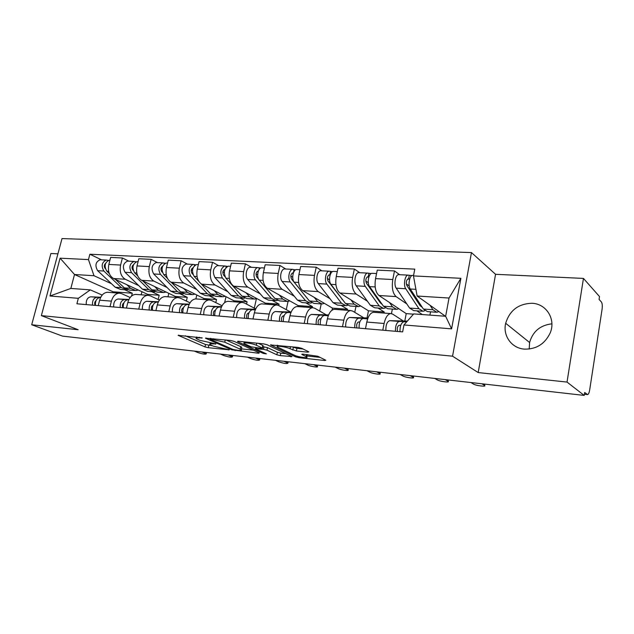 <?xml version="1.0" encoding="UTF-8"?>
<svg xmlns="http://www.w3.org/2000/svg" width="634" height="634" viewBox="0 0 634 634"><rect width="100%" height="100%" fill="white"/><g stroke="black" fill="none" stroke-linecap="round" stroke-linejoin="round"><path stroke-width="0.95" d="M202.183 337.882L178.138 335.346L204.988 346.893L208.285 347.701L229.278 349.802L213.317 346.156L209.925 344.547C209.204 343.866 210.163 343.644 212.802 343.897L215.861 343.89L199.845 340.307L196.286 338.611C195.541 337.906 196.492 337.676 199.124 337.914L202.183 337.882M529.2 349.049L529.596 342.511C532.814 331.431 540.247 325.202 551.897 323.831M532.053 303.282C518.501 303.662 509.704 310.327 505.67 323.285C502.651 335.616 511.519 348.217 524.342 349.12C536.309 349.382 544.939 343.945 550.241 332.81C556.042 319.124 546.262 303.718 532.053 303.282M307.704 352.163L308.869 351.878L301.721 348.328L298.051 347.408L270.559 344.959L295.468 356.815L298.915 357.679L324.671 360.508L325.844 360.255L317.737 356.237L302.925 354.137L301.792 354.398L306.713 356.863C309.305 358.606 298.131 357.101 294.414 355.214L277.486 347.067C274.76 345.245 286.203 346.766 290.079 348.755L296.387 350.967L307.704 352.163L307.878 351.363M452.557 356.189L478.187 372.562L567.026 382.08L584.215 395.418L62.512 336.115L31.7 324.751L78.125 329.72L41.361 315.621L452.557 356.189L471.466 252.578L62.013 238.582L41.361 315.621M233.97 341.322L230.419 340.442L205.464 338.191L231.782 349.833L258.664 353.249L259.338 352.853L233.97 341.322M238.241 341.243L263.435 343.842L267.041 344.738L291.997 356.562L280.283 355.626L276.86 354.778L266.954 350.174L263.467 349.31L255.454 348.795L266.407 353.867L263.316 353.431L237.615 341.694L238.241 341.243M567.026 382.08L583.454 278.413L599.502 296.553L599.067 299.383L601.428 302.03C602.292 303.393 602.506 305.826 602.07 309.313L589.683 389.918C589.192 392.771 588.495 394.332 587.591 394.594L584.667 392.478L584.215 395.418M57.924 253.83L50.91 253.505L31.7 324.751M583.454 278.413L495.558 274.3L471.466 252.578M108.469 292.345L107.495 292.274C103.762 292.607 101.155 295.246 99.649 300.183L98.246 305.636M138.735 285.601L125.263 279.253C120.967 276.511 119.414 271.78 120.611 265.06L108.842 264.433C107.645 271.09 109.214 275.782 113.534 278.508L147.674 294.374L147.453 295.278M108.842 264.433L110.641 257.412L122.41 257.975L128.9 261.192M110.015 306.65L111.418 301.142C112.923 296.165 115.523 293.502 119.232 293.154L121.617 293.661L130.16 297.504M168.81 293.344L167.962 296.823M120.611 265.06L122.41 257.975M158.151 299.502L159.197 295.23L151.685 291.695M136.564 294.461L135.597 294.39C131.92 294.739 129.328 297.441 127.83 302.489L126.428 308.069M157.509 262.619L151.114 259.346L138.814 258.759L137.015 265.931C135.819 272.739 137.348 277.534 141.612 280.307L175.246 296.427L175.016 297.354M138.735 309.13L140.138 303.496C141.636 298.4 144.211 295.666 147.873 295.309L150.226 295.816L159.411 300.08M196.809 295.008L195.874 298.915M167.138 287.543L153.864 281.092C149.632 278.294 148.118 273.46 149.315 266.589L151.114 259.346M186.364 301.063L187.26 297.322L179.866 293.732M165.934 296.664L164.983 296.593C161.353 296.966 158.793 299.731 157.295 304.899L155.901 310.612M187.402 264.116L181.126 260.772L168.264 260.162L166.465 267.5C165.26 274.467 166.758 279.356 170.942 282.185L203.989 298.566L203.768 299.51M168.779 311.722L170.174 305.953C171.663 300.738 174.207 297.94 177.813 297.56L180.127 298.075L190.018 302.822M226.005 296.688L224.634 302.624M196.802 289.572L183.757 283.002C179.604 280.157 178.13 275.211 179.327 268.182L181.126 260.772M215.806 302.616L216.527 299.502L209.283 295.848M196.651 298.979L195.724 298.907C192.15 299.296 189.629 302.133 188.139 307.427L186.745 313.275M218.682 265.67L212.533 262.27L199.068 261.628L197.277 269.141C196.072 276.266 197.523 281.266 201.628 284.151L234.001 300.801L233.78 301.768M200.233 314.432L201.628 308.528C203.11 303.187 205.622 300.318 209.157 299.914L211.423 300.437L222.09 305.747M256.437 298.646L254.297 308.14M227.82 291.695L215.037 285.007C210.971 282.106 209.545 277.05 210.742 269.854L212.533 262.27M246.563 304.122L247.094 301.776L240.017 298.067M228.826 301.396L227.915 301.324C224.42 301.736 221.932 304.653 220.458 310.074L219.071 316.065M251.444 267.31L245.445 263.839L231.331 263.165L229.548 270.853C228.343 278.152 229.746 283.271 233.756 286.203L265.353 303.139L265.131 304.122M233.217 317.285L234.604 311.231C236.07 305.754 238.535 302.806 241.998 302.386L244.217 302.909L255.724 308.885M288.058 301.443L286.259 309.661M260.281 293.914L247.807 287.107C243.844 284.143 242.465 278.984 243.67 271.606L245.445 263.839M278.738 305.572L279.047 304.154L272.152 300.389M262.563 303.932L261.668 303.86C258.26 304.296 255.819 307.292 254.361 312.847L252.974 318.989M285.799 269.022L279.974 265.48L265.163 264.774L263.387 272.66C262.183 280.133 263.53 285.371 267.429 288.359L298.146 305.58L297.932 306.587M267.825 320.265L269.204 314.068C270.663 308.449 273.08 305.414 276.448 304.978L278.603 305.501L290.649 312.039M321.216 303.94L319.71 311.072M294.295 296.244L282.17 289.302C278.326 286.291 277.003 281.005 278.207 273.444L279.974 265.48M312.261 307.664L312.483 306.642L305.794 302.822M297.972 306.594L297.1 306.523C293.788 306.983 291.402 310.066 289.96 315.764L288.589 322.064M321.858 270.821L316.231 267.207L300.674 266.47L298.915 274.546C297.711 282.209 298.994 287.574 302.767 290.626L332.485 308.132L332.058 310.161M304.201 323.411L305.564 317.04C306.999 311.278 309.36 308.164 312.633 307.696L314.718 308.227L326.351 314.876M355.951 306.444L354.747 312.34M329.973 298.685L318.252 291.616C314.535 288.541 313.283 283.121 314.48 275.378L316.231 267.207M347.281 310.295L347.495 309.249L341.052 305.366M335.18 309.392L334.34 309.329C331.138 309.812 328.816 312.974 327.39 318.831L326.034 325.29M359.763 272.715L354.358 269.022L337.993 268.245L336.25 276.535C335.053 284.397 336.266 289.889 339.895 293.003L368.465 310.811L367.031 317.935M342.471 326.708L343.818 320.178C345.229 314.258 347.519 311.048 350.673 310.557L352.686 311.088L363.853 317.848M392.351 309.067L391.463 313.616M367.443 301.253L356.173 294.041C352.615 290.903 351.434 285.355 352.631 277.407L354.358 269.022M384.006 313.061L384.212 311.983L378.046 308.037M374.329 312.332L373.529 312.269C370.446 312.784 368.203 316.049 366.801 322.056L365.469 328.697M399.642 274.704L394.499 270.94L377.262 270.116L375.55 278.627C374.353 286.695 375.486 292.322 378.95 295.499L406.22 313.624L404.793 321.01M382.785 330.187L384.109 323.475C385.504 317.396 387.707 314.092 390.734 313.568L392.652 314.099L403.287 320.978M430.541 311.825L429.915 315.114M406.838 303.955L396.091 296.601C392.7 293.391 391.606 287.709 392.795 279.546L394.499 270.94M422.307 314.543L416.895 310.842M413.471 314.163L406.22 313.624M384.212 311.983L368.465 310.811M347.495 309.249L332.485 308.132M312.483 306.642L298.146 305.58M279.047 304.154L265.353 303.139M247.094 301.776L234.001 300.801M216.527 299.502L203.989 298.566M187.26 297.322L175.246 296.427M159.197 295.23L147.674 294.374M111.521 283.739L93.998 275.727L74.511 274.506L70.842 288.43L90.321 289.881L102.185 295.072M131.587 296.007L132.284 293.225L124.66 289.746M132.284 293.225L113.137 291.798L74.511 274.506L60.095 258.173L88.459 259.599L93.998 275.727M113.137 291.798L112.907 292.678M90.321 289.881L78.331 298.321L49.983 296.007L60.095 258.173M413.471 275.917L460.886 278.302L451.598 328.856L403.977 324.965L413.701 313.909L445.647 316.279L449.031 298.035L417.132 296.03L413.471 275.917L414.787 269.133L89.862 254.226L88.459 259.599M78.331 298.321L76.904 303.789L402.63 331.899L403.977 324.965M478.187 372.562L495.558 274.3M417.132 296.03L445.448 316.263M141.945 291.711L141.176 294.802M101.511 259.829L89.862 254.226M49.983 296.007L70.842 288.43M445.647 316.279L451.598 328.856M449.031 298.035L460.886 278.302M185.294 335.79L205.543 344.524L212.295 345.712M241.435 348.866L253.426 350.166M210.662 339.111L210.306 339.428L233.003 349.461L238.218 350.356C241.007 350.626 242.022 350.396 241.253 349.683L224.761 342.186L210.662 339.111L210.829 338.421M241.641 347.955L241.808 347.234L240.706 346.616L240.151 349.072M226.005 339.983L240.706 346.616M285.982 353.693L280.83 353.13L280.283 355.626M262.88 346.655L267.508 347.646L277.407 352.282L280.83 353.13M244.486 342.035L244.066 341.845M256.334 345.253C252.435 343.335 241.657 341.845 244.145 343.557L251.016 346.798L261.517 348.407L262.547 348.161L256.334 345.253L256.802 343.16M262.69 345.91L262.23 347.987M258.244 343.303L262.793 345.435M292.012 346.79L296.95 348.343L303.036 348.977M307.11 355.008L307.553 354.636M306.904 355.959L320.059 357.378M277.161 345.253L277.811 345.57M134.701 290.467L129.598 290.095L124.327 287.876L115.404 279.372M138.347 290.039L135.834 290.546L130.58 288.319L126.768 284.658M109.317 273.579L106.829 271.209C103.96 266.034 104.776 262.373 109.278 260.217L109.793 260.241M105.125 265.052L104.523 264.774M105.331 268.61L105.149 268.444C103.905 266.597 104.039 264.925 105.561 263.419M127.577 289.817L121.395 287.67L103.865 271.035C100.996 265.876 101.812 262.214 106.314 260.067L108.295 260.408M125.54 289.809L120.523 289.445L115.23 287.234L97.644 270.67C94.759 265.535 95.575 261.897 100.093 259.758L100.616 259.781M95.996 300.682C94.569 301.95 94.3 303.512 95.187 305.366M100.647 297.457L96.939 297.306C93.674 298.012 92.192 300.627 92.509 305.136M100.758 297.235L90.717 296.807C87.444 297.512 85.962 300.112 86.287 304.605M100.592 297.568L99.903 297.536C96.637 298.249 95.155 300.873 95.472 305.398M194.313 351.101L197.832 352.559C202.626 354.089 205.424 354.525 206.232 353.891L201.881 351.957M162.463 292.472L157.066 292.084L151.875 289.825L142.793 280.87M166.053 292.02L163.572 292.551L158.397 290.285L154.641 286.552M137.689 275.845L134.638 272.842C131.824 267.556 132.641 263.815 137.095 261.604L137.602 261.628M132.942 266.763L132.173 266.391M133.235 270.409L132.831 270.005C131.555 267.944 131.769 266.193 133.465 264.758M154.997 291.775L154.014 291.862L148.816 289.611L131.555 272.66C128.726 267.389 129.542 263.649 134.004 261.446L136.128 261.802M152.897 291.783L147.603 291.402L142.388 289.152L125.056 272.279C122.219 267.033 123.036 263.316 127.505 261.121L128.02 261.153M135.351 262.222L135.462 261.771M191.428 294.564L185.73 294.152L180.627 291.862L171.378 282.399M194.963 294.089L192.522 294.644L187.442 292.345L183.749 288.533M167.424 278.35L163.699 274.546C160.941 269.149 161.757 265.321 166.148 263.055L166.655 263.078M162.019 268.578L161.06 268.095M162.407 272.319L161.741 271.637C160.45 269.347 160.743 267.532 162.597 266.193M183.598 293.811L182.544 293.922L177.433 291.632L160.473 274.356C157.7 268.974 158.516 265.155 162.922 262.888L165.197 263.261M181.443 293.843L175.848 293.439L170.72 291.157L153.682 273.959C150.9 268.602 151.716 264.798 156.13 262.555L156.638 262.579M164.198 263.871L164.357 263.221M123.907 302.846C122.322 304.051 121.974 305.683 122.869 307.759M128.837 299.684L124.629 299.51C121.395 300.247 119.929 302.917 120.23 307.53M128.948 299.446L118.138 298.994C114.889 299.724 113.423 302.378 113.724 306.967M128.781 299.803L127.719 299.763C124.494 300.5 123.028 303.179 123.329 307.799M220.339 354.057L223.794 355.531C228.7 357.101 231.576 357.544 232.416 356.863L228.2 354.953M153.071 305.144C151.328 306.246 150.9 307.95 151.803 310.256M158.31 302.006L153.563 301.824C150.377 302.584 148.919 305.319 149.204 310.034M158.429 301.752L146.771 301.277C143.569 302.038 142.111 304.756 142.396 309.447M158.246 302.133L156.796 302.077C153.61 302.846 152.16 305.588 152.437 310.311M247.379 357.132L250.763 358.622C255.795 360.239 258.743 360.683 259.615 359.946L255.557 358.059M221.686 296.752L215.663 296.316L210.662 293.986L201.2 283.905M225.157 296.252L222.756 296.823L217.779 294.493L214.165 290.602M198.735 281.274L194.091 276.329C191.389 270.813 192.205 266.898 196.54 264.568L197.031 264.592M192.427 270.512L191.27 269.902M192.934 274.379L191.967 273.349C190.683 270.789 191.048 268.919 193.061 267.73M213.476 295.935L212.335 296.07L207.318 293.748L190.707 276.131C188.005 270.631 188.821 266.724 193.156 264.402L195.597 264.782M211.257 295.991L205.345 295.571L200.304 293.249L183.606 275.711C180.888 270.243 181.704 266.351 186.055 264.045L186.554 264.069M194.345 265.662L194.567 264.735M253.331 299.034L246.951 298.574L242.069 296.205L225.902 278.191C223.279 272.557 224.095 268.547 228.343 266.153L228.826 266.177M256.73 298.511L254.377 299.105L249.519 296.736L245.992 292.757M224.278 272.588L222.891 271.827M224.943 276.63L223.604 275.14C222.344 272.438 222.74 270.52 224.785 269.379L224.927 269.379M244.7 298.146L243.472 298.321L238.574 295.959L222.36 277.985C219.729 272.366 220.545 268.364 224.808 265.979L227.424 266.375M242.418 298.242L236.165 297.79L231.236 295.444L214.926 277.549C212.279 271.954 213.095 267.976 217.375 265.606L217.858 265.63M225.878 267.659L226.187 266.312M286.449 301.427L279.697 300.936L274.942 298.535L259.243 280.149C256.191 276.963 258.022 267.707 261.676 267.817L262.143 267.841M289.77 300.881L287.464 301.499L282.748 299.089L279.317 295.024M257.666 274.807L256.033 273.872M258.585 279.158L256.754 277.01C255.534 274.253 255.922 272.287 257.927 271.114L258.315 271.162M277.383 300.453L276.052 300.674L271.281 298.273L255.526 279.927C252.467 276.749 254.305 267.516 257.959 267.635L260.772 268.047M275.021 300.595L268.404 300.12L263.601 297.734L247.736 279.475C244.653 276.305 246.491 267.128 250.168 267.247L250.652 267.271M258.862 269.981L259.314 267.976M183.567 307.593C181.673 308.544 181.173 310.303 182.069 312.871M189.154 304.439L183.828 304.233C180.682 305.025 179.248 307.831 179.509 312.649M189.289 304.161L176.72 303.67C173.565 304.447 172.123 307.236 172.393 312.031M189.09 304.574L187.212 304.502C184.074 305.295 182.632 308.108 182.893 312.942M275.497 360.326L278.801 361.832C283.961 363.496 286.996 363.94 287.907 363.155L284 361.293M215.481 310.184L215.378 310.184C213.428 311.04 212.889 312.847 213.753 315.605M221.472 306.983L215.512 306.761C212.43 307.577 211.003 310.454 211.241 315.383M221.615 306.674L208.071 306.167C204.972 306.983 203.546 309.836 203.791 314.741M221.409 307.125L219.055 307.046C215.98 307.87 214.554 310.747 214.791 315.692M304.756 363.654L307.981 365.168C310.652 366.507 318.997 367.704 317.349 366.5L313.616 364.661M248.94 312.927L248.583 312.919C246.666 313.806 246.135 315.653 246.975 318.466M255.375 309.646L248.726 309.416C245.707 310.264 244.304 313.212 244.518 318.26M255.526 309.305L240.92 308.79C237.885 309.63 236.474 312.562 236.696 317.579M255.312 309.804L252.435 309.709C249.431 310.565 248.029 313.521 248.243 318.577M335.235 367.118L338.358 368.647C340.989 370.026 349.786 371.247 348.011 369.979L344.46 368.164M321.153 303.932L313.988 303.409L309.384 300.976L294.216 282.193C291.268 278.944 293.09 269.458 296.633 269.561L297.092 269.585M324.378 303.361L322.143 304.003L317.571 301.554L314.258 297.394M307.371 298.479L291.521 278.976C290.348 276.155 290.737 274.142 292.694 272.937L293.32 273.096L294.049 269.712L295.761 269.799M292.71 277.216L290.808 276.075M311.611 302.862L310.177 303.139L305.556 300.698L290.324 281.971C287.361 278.722 289.183 269.26 292.742 269.371L294.049 269.712M309.178 303.068L302.156 302.561L297.497 300.128L282.146 281.488C279.158 278.255 280.989 268.848 284.563 268.959L285.031 268.982M284.064 315.795L283.422 315.78C281.551 316.699 281.021 318.601 281.829 321.478M290.982 312.435L283.572 312.197C280.632 313.077 279.253 316.104 279.443 321.272M291.141 312.063L275.378 311.54C272.422 312.411 271.035 315.423 271.225 320.566M290.911 312.61L287.471 312.507C284.539 313.394 283.168 316.421 283.35 321.612M366.999 370.724L370.01 372.269C372.594 373.688 381.89 374.94 379.98 373.6L376.628 371.817M357.56 306.555L349.96 306.008L345.522 303.527L330.956 284.349C328.119 281.028 329.926 271.297 333.357 271.392L333.801 271.415M360.675 305.953L358.511 306.626L354.121 304.138L350.935 299.882M344.048 301.586L328.04 281.044C326.914 278.152 327.303 276.083 329.197 274.847L330.132 275.029M329.545 279.848L327.35 278.453M341.988 299.391L342.4 299.414M347.511 305.366L345.958 305.723L341.504 303.242L326.859 284.111C324.014 280.791 325.821 271.09 329.268 271.193L332.509 271.637M344.991 305.651L337.542 305.113L333.048 302.648L318.268 283.604C315.391 280.307 317.206 270.655 320.677 270.766L321.129 270.781M328.8 274.958L329.799 275.013L330.528 271.542M320.978 318.815L320.019 318.791C318.205 319.742 317.682 321.692 318.45 324.64M328.42 315.36L320.178 315.114C317.333 316.033 315.986 319.14 316.136 324.442M328.586 314.939L311.571 314.424C308.695 315.336 307.339 318.426 307.506 323.697M328.341 315.558L324.283 315.439C321.446 316.366 320.099 319.481 320.249 324.79M400.141 374.496L403.034 376.049C405.546 377.507 415.389 378.791 413.336 377.381L410.19 375.637M395.79 309.321L387.723 308.734L383.483 306.214L369.59 286.616C366.88 283.216 368.679 273.23 371.968 273.317L372.396 273.341M398.786 308.687L396.702 309.384L392.509 306.856L389.474 302.497M382.286 304.534L380.345 302.822L366.436 283.216C365.374 280.252 365.755 278.136 367.585 276.852L368.853 277.058M368.33 282.756L365.802 281.044M379.734 301.958L380.503 302.014M385.203 307.973L383.515 308.433L379.251 305.921L365.287 286.362C362.561 282.97 364.36 273.016 367.665 273.103L371.152 273.579M382.587 308.362L374.686 307.791L370.375 305.287L356.245 285.831C353.487 282.463 355.294 272.557 358.63 272.652L359.066 272.675M367.197 276.971L368.156 277.018L368.885 273.46M359.819 321.985L358.511 321.961C356.768 322.944 356.253 324.941 356.974 327.96M367.831 318.426L358.693 318.189C355.943 319.14 354.628 322.334 354.747 327.77M368.005 317.975L349.627 317.468C346.853 318.411 345.53 321.581 345.665 326.986M367.744 318.648L363.013 318.53C360.271 319.488 358.963 322.698 359.082 328.143M434.75 378.427L437.5 379.988C439.933 381.494 450.37 382.809 448.167 381.319L445.25 379.623M435.994 312.221L427.411 311.603L423.393 309.043L410.277 289.001C407.717 285.522 409.493 275.267 412.631 275.346L413.035 275.37M438.847 311.548L436.866 312.285L432.895 309.717L430.026 305.247M422.379 307.49L420.009 305.548L406.854 285.498C405.863 282.463 406.236 280.291 407.995 278.968L409.635 279.198M409.223 286.013L406.323 283.913M419.431 304.669L420.58 304.748M424.82 310.684L422.989 311.286L418.939 308.726L405.744 288.739C403.161 285.268 404.936 275.037 408.09 275.124L411.846 275.616M422.109 311.223L413.701 310.612L409.604 308.069L396.218 288.177C393.603 284.729 395.386 274.562 398.572 274.649L398.992 274.673M407.622 279.087L408.542 279.134L409.255 275.481M400.751 325.321L399.063 325.297C397.383 326.312 396.884 328.372 397.55 331.463M406.941 321.589L399.254 321.422C396.622 322.421 395.347 325.702 395.434 331.281M407.385 321.089L389.704 320.661C387.041 321.644 385.757 324.909 385.852 330.457M406.719 321.85L403.803 321.787C401.187 322.785 399.919 326.082 399.999 331.677M470.919 382.54L473.527 384.117C475.857 385.662 486.952 387.009 484.582 385.448L481.903 383.784M352.631 277.407L336.25 276.535M314.48 275.378L298.915 274.546M278.207 273.444L263.387 272.66M243.67 271.606L229.548 270.853M210.742 269.854L197.277 269.141M179.327 268.182L166.465 267.5M149.315 266.589L137.015 265.931M392.795 279.546L375.55 278.627M396.091 296.601L378.95 295.499M356.173 294.041L339.895 293.003M343.818 320.178L327.39 318.831M318.252 291.616L302.767 290.626M305.564 317.04L289.96 315.764M282.17 289.302L267.429 288.359M269.204 314.068L254.361 312.847M247.807 287.107L233.756 286.203M234.604 311.231L220.458 310.074M215.037 285.007L201.628 284.151M201.628 308.528L188.139 307.427M183.757 283.002L170.942 282.185M170.174 305.953L157.295 304.899M153.864 281.092L141.612 280.307M140.138 303.496L127.83 302.489M125.263 279.253L113.534 278.508M111.418 301.142L99.649 300.183M384.109 323.475L366.801 322.056M584.413 394.142L587.187 394.459M199.282 337.233L199.124 337.914M215.592 343.779L215.497 344.183M212.953 343.24L212.802 343.897M228.723 349.548L228.636 349.944M208.832 345.34L208.285 347.701M205.543 344.524L204.988 346.893M178.701 335.117L178.59 335.592M201.937 337.787L201.842 338.199M258.807 352.607L258.664 353.249M235.269 350.031L235.127 350.657M231.973 349.001L231.782 349.833M205.979 337.93L205.868 338.413M225.276 339.911L224.761 342.186M213.745 338.722L213.579 339.412M291.069 356.094L290.919 356.799M277.407 352.282L276.86 354.778M267.508 347.646L266.954 350.174M264.029 346.782L263.467 349.31M256.611 347.884L256.461 348.565M263.522 352.528L263.316 353.431M237.726 341.211L237.615 341.694M296.95 348.343L296.387 350.967M293.36 347.448L292.797 350.071M290.531 346.632L290.079 348.755M306.468 354.517L306.048 356.482M302.149 354.097L302.053 354.541M324.83 359.74L324.671 360.508M299.121 356.72L298.915 357.679M295.698 355.737L295.468 356.815M270.972 344.65L270.861 345.134M124.327 287.876L130.58 288.319M106.829 271.209L108.652 271.312M115.23 287.234L121.395 287.67M97.644 270.67L103.865 271.035M97.097 297.306L90.876 296.807M205.392 353.423L205.63 352.385M151.875 289.825L158.397 290.285M134.638 272.842L136.809 272.969M142.388 289.152L148.816 289.611M125.056 272.279L131.555 272.66M180.627 291.862L187.442 292.345M163.699 274.546L166.243 274.696M170.72 291.157L177.433 291.632M153.682 273.959L160.473 274.356M124.787 299.517L118.289 298.994M128.765 299.834L127.878 299.763M231.64 356.435L231.886 355.365M153.713 301.824L146.922 301.285M258.918 359.549L259.163 358.472M210.662 293.986L217.779 294.493M194.091 276.329L197.031 276.495M200.304 293.249L207.318 293.748M183.606 275.711L190.707 276.131M242.069 296.205L249.519 296.736M225.902 278.191L229.286 278.389M224.349 269.482L224.88 269.505M231.236 295.444L238.574 295.959M214.926 277.549L222.36 277.985M274.942 298.535L282.748 299.089M259.243 280.149L263.102 280.371M257.499 271.217L258.276 271.257M263.601 297.734L271.281 298.273M247.736 279.475L255.526 279.927M183.979 304.241L176.87 303.67M287.289 362.799L287.527 361.689M215.655 306.769L208.214 306.174M316.81 366.175L317.048 365.049M248.869 309.416L241.063 308.79M255.264 309.923L252.578 309.709M347.551 369.693L347.789 368.544M309.384 300.976L317.571 301.554M294.216 282.193L298.598 282.455M292.274 273.04L293.312 273.096M297.497 300.128L305.556 300.698M282.146 281.488L290.324 281.971M283.707 312.197L275.521 311.54M379.6 373.363L379.837 372.182M345.522 303.527L354.121 304.138M330.956 284.349L335.909 284.642M333.048 302.648L341.504 303.242M318.268 283.604L326.859 284.111M320.313 315.114L311.706 314.424M328.269 315.748L324.418 315.439M413.043 377.19L413.265 375.986M383.483 306.214L392.509 306.856M369.59 286.616L375.169 286.94M370.375 305.287L379.251 305.921M356.245 285.831L365.287 286.362M358.82 318.189L349.762 317.468M367.665 318.894L363.139 318.53M447.961 381.185L448.183 379.956M423.393 309.043L432.895 309.717M410.277 289.001L415.92 289.334M409.604 308.069L418.939 308.726M396.218 288.177L405.744 288.739M399.38 321.422L389.831 320.661M484.455 385.361L484.677 384.101M505.67 323.285L529.596 342.511M390.734 313.568L373.529 312.269M119.232 293.154L107.495 292.274M147.873 295.309L135.597 294.39M177.813 297.56L164.983 296.593M209.157 299.914L195.724 298.907M241.998 302.386L227.915 301.324M276.448 304.978L261.668 303.86M312.633 307.696L297.1 306.523M350.673 310.557L334.34 309.329M587.401 394.57L584.397 394.229M196.675 336.963L196.453 337.898M210.298 342.954L210.084 343.874M210.234 338.358L210.06 339.111M241.808 347.234L241.253 349.683M255.676 347.789L255.51 348.557M244.518 341.892L244.304 342.867M263.11 345.617L262.547 348.161M277.866 345.332L277.644 346.322M307.197 354.596L306.713 356.863M109.278 260.217L109.912 260.249M100.093 259.758L106.314 260.067M96.939 297.306L90.717 296.807M206.232 353.891L206.557 352.488M137.095 261.604L138.085 261.652M127.505 261.121L134.004 261.446M166.148 263.055L167.535 263.118M156.13 262.555L162.922 262.888M124.629 299.51L118.138 298.994M128.757 299.842L127.719 299.763M232.416 356.863L232.733 355.468M153.563 301.824L146.771 301.277M259.615 359.946L259.924 358.559M196.54 264.568L198.347 264.655M186.055 264.045L193.156 264.402M228.343 266.153L230.61 266.272M217.375 265.606L224.808 265.979M261.676 267.817L264.449 267.96M250.168 267.247L257.959 267.635M183.828 304.233L176.72 303.67M287.907 363.155L288.208 361.768M215.512 306.761L208.071 306.167M317.349 366.5L317.642 365.113M248.726 309.416L240.92 308.79M255.256 309.939L252.435 309.709M348.011 369.979L348.296 368.6M296.633 269.561L299.961 269.727M284.563 268.959L292.742 269.371M283.572 312.197L275.378 311.54M379.98 373.6L380.249 372.229M333.357 271.392L337.288 271.59M320.677 270.766L329.268 271.193M320.178 315.114L311.571 314.424M328.261 315.764L324.283 315.439M413.336 377.381L413.59 376.017M371.968 273.317L376.572 273.547M358.63 272.652L367.665 273.103M358.693 318.189L349.627 317.468M367.657 318.902L363.013 318.53M448.167 381.319L448.412 379.98M412.631 275.346L413.574 275.394M398.572 274.649L408.09 275.124M399.254 321.422L389.704 320.661M484.582 385.448L484.812 384.117"/></g></svg>

